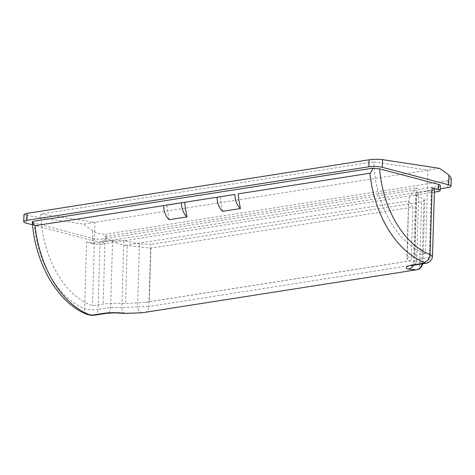 <?xml version="1.0" encoding="UTF-8"?>
<svg xmlns="http://www.w3.org/2000/svg" width="475" height="475" viewBox="0 0 475 475"><rect width="100%" height="100%" fill="white"/><g stroke="black" fill="none" stroke-linecap="round" stroke-linejoin="round"><path stroke-width="0.36" stroke-dasharray="2.38 1.78" d="M142.387 312.752A7.143 3.859 81.3 0 1 137.596 306.856L148.877 306.482A7.143 4.667 81.1 0 1 145.326 312.277L142.405 312.752M32.306 221.938L34.147 222.977L93.064 238.515A7.143 1.49 -178.3 0 0 103.146 238.925L102.992 244.049A7.143 1.49 1.7 0 1 92.916 243.633L93.064 238.515M34.147 222.977A88.095 57.558 81.1 0 0 84.621 308.685A7.143 5.053 -68.6 0 0 87.335 314.492M373.831 161.892L427.987 170.163L425.511 253.579A86.664 56.626 81.1 0 1 373.831 161.892L40.826 214.053A86.664 56.626 81.1 0 0 92.5 305.74L103.123 304.077C109.719 303.299 117.183 303.133 125.513 303.584L127.235 245.533L125.097 245.314C116.838 243.527 110.182 240.623 105.129 236.598L103.123 304.077M40.826 214.053L94.976 222.324L92.5 305.74M23.964 214.498L26.374 215.43L26.149 223.113M105.901 241.152A9.524 1.983 1.7 0 1 92.459 240.599L92.75 230.826C96.959 233.445 101.413 234.561 106.109 234.169L105.901 241.152L440.236 188.783M100.035 242.523L98.052 309.403C93.361 309.979 88.878 309.742 84.621 308.685L86.598 241.971A9.524 1.983 -178.3 0 0 100.035 242.523L112.587 240.558A9.524 1.983 1.7 0 1 123.85 240.665L102.992 244.049M125.056 313.417A7.143 3.693 94.2 0 1 121.867 307.462L137.596 306.856L139.466 243.93L150.718 244.37L148.877 306.482L419.722 264.058L422.916 262.907L422.839 263.767M94.418 315.21A7.143 4.667 -98.9 0 0 98.052 309.403L110.598 307.438L121.867 307.462L123.85 240.665M125.097 245.314L408.66 200.901L408.607 200.397L406.873 258.792L407.182 259.463L408.66 200.901C408.607 197.826 411.35 193.444 416.89 187.762L414.889 255.241L408.993 256.832L406.873 258.792M220.317 196.668A95.237 62.225 81.1 0 0 222.621 211.345M166.891 205.034A95.237 62.225 81.1 0 0 169.195 219.717M145.326 312.277L416.652 269.788M432.488 256.09L429.281 257.521A7.143 4.667 -98.9 0 1 425.647 263.328M434.471 189.252A9.524 1.983 1.7 0 1 431.264 190.635L418.718 192.601A9.524 1.983 -178.3 0 0 415.512 193.984A9.524 1.983 -178.3 0 0 416.367 194.845L434.382 192.138M440.337 185.452A7.143 1.49 1.7 0 1 437.932 186.485L103.146 238.925M451.25 178.303L448.02 180.613L106.109 234.169M32.549 224.8L92.459 240.599M413.517 265.228A7.143 6.43 -72.4 0 0 414.384 261.642L422.055 262.301L422.916 262.907L424.775 200.408L421.562 201.946L150.718 244.37M431.264 190.635L429.281 257.521L416.735 259.487L413.523 261.018L414.384 261.642L416.367 194.845M422.02 263.898A7.143 6.508 -98.6 0 0 422.055 262.301L423.926 199.375L416.551 194.934L124.224 240.724L139.466 243.93M150.902 248.176L149.316 301.696L411.249 260.668L412.84 207.148L150.902 248.176L127.235 245.533M411.249 260.668L410.643 260.822L407.182 259.463M412.84 207.148L408.91 201.412M425.511 253.579L414.889 255.241M439.559 168.346L83.404 224.135L26.374 215.43M149.316 301.696L145.801 302.308L125.513 303.584M92.75 230.826L83.404 224.135M423.926 199.375L424.775 200.408M86.598 241.971L92.916 243.633M112.587 240.558L110.598 307.438A7.143 4.667 -98.9 0 1 106.97 313.245M105.129 236.598L416.89 187.762M437.932 186.485L437.784 191.609M448.02 180.613L447.812 187.595M418.718 192.601L416.735 259.487A7.143 4.667 -98.9 0 1 413.102 265.293M416.171 269.853A7.143 4.667 81.1 0 0 419.722 264.058L421.562 201.946M415.512 193.984L413.523 261.018C412.247 266.623 411.261 264.985 410.923 265.816M145.801 302.308L410.643 260.822"/><path stroke-width="0.71" d="M142.607 312.716L142.405 312.752A7.143 3.859 81.3 0 1 142.393 312.752A7.143 3.859 81.3 0 1 142.387 312.752L416.747 269.776L419.306 268.903L421.117 267.443L422.839 263.767M35.114 225.678C33.725 225.007 32.935 223.583 32.745 221.415L32.306 221.938C35.025 263.447 58.015 303.478 87.347 314.497A7.143 5.053 -68.6 0 0 89.347 314.693A95.237 62.225 -98.9 0 1 35.114 225.678L163.691 205.598A14.286 9.334 81.1 0 0 169.195 219.717L187.007 216.927A95.237 62.225 81.1 0 1 184.698 202.243L181.503 202.807A14.286 9.334 81.1 0 0 187.007 216.927M27.164 213.346L23.964 214.498L23.75 221.712A9.524 1.983 1.7 0 1 26.956 220.329L27.164 213.346L369.075 159.79C373.772 159.178 378.26 159.131 382.535 159.642L382.304 167.325L448.62 184.811L448.911 175.037L439.559 168.346L382.535 159.642M32.549 224.8L26.149 223.113A9.524 1.983 1.7 0 1 23.75 221.712M87.347 314.497L90.909 315.299L94.418 315.21A7.143 4.667 -98.9 0 1 92.827 315.05L89.347 314.693M142.405 312.752L125.727 313.352A7.143 3.693 94.2 0 1 125.056 313.417L115.205 312.871L106.97 313.245A7.143 4.667 -98.9 0 1 105.373 313.084L92.827 315.05M125.727 313.352C118.667 312.562 111.886 312.473 105.373 313.084M416.171 269.853L408.031 269.129C404.718 267.757 405.876 266.422 411.51 265.133L424.056 263.168C425.036 262.954 425.066 262.651 424.133 262.253A95.237 62.225 -98.9 0 1 369.9 173.232L238.123 193.877A95.237 62.225 81.1 0 0 240.427 208.561L222.621 211.345A14.286 9.334 81.1 0 1 217.117 197.232L234.923 194.441A14.286 9.334 81.1 0 0 240.427 208.561M234.923 194.441L166.891 205.034M369.9 173.232C371.343 172.122 372.228 170.436 372.548 168.186L379.62 168.857A88.095 57.558 81.1 0 0 430.095 254.57L432.488 256.09C432.957 258.192 429.827 263.114 425.647 263.328L425.647 263.328A7.143 4.667 -98.9 0 1 424.056 263.168M424.133 262.253A7.143 5.053 111.4 0 0 430.095 254.57L432.072 187.857A9.524 1.983 1.7 0 1 434.471 189.252L432.488 256.049M434.382 192.138L437.784 191.609A7.143 1.49 -178.3 0 0 440.183 190.57A7.143 1.49 -178.3 0 0 438.389 189.519L438.538 184.401A7.143 1.49 1.7 0 1 440.337 185.452L440.183 190.57M440.236 188.783L447.812 187.595A9.524 1.983 -178.3 0 0 451.012 186.212A9.524 1.983 -178.3 0 0 448.62 184.811M448.911 175.037L451.25 178.303L451.012 186.212M382.304 167.325A9.524 1.983 -178.3 0 0 368.867 166.773L26.956 220.329M372.548 168.186L32.745 221.415M379.62 168.857L438.538 184.401M408.031 269.129A7.143 6.43 -72.4 0 0 413.517 265.228M416.652 269.788A7.143 6.508 -98.6 0 0 422.02 263.898M432.072 187.857L438.389 189.519M181.503 202.807L163.691 205.598M220.317 196.668L217.117 197.232M368.867 166.773L369.075 159.79M410.923 265.816L413.102 265.293A7.143 4.667 -98.9 0 1 411.51 265.133M413.102 265.293L425.647 263.328M106.97 313.245L94.418 315.21M142.393 312.752L125.056 313.417"/></g></svg>
